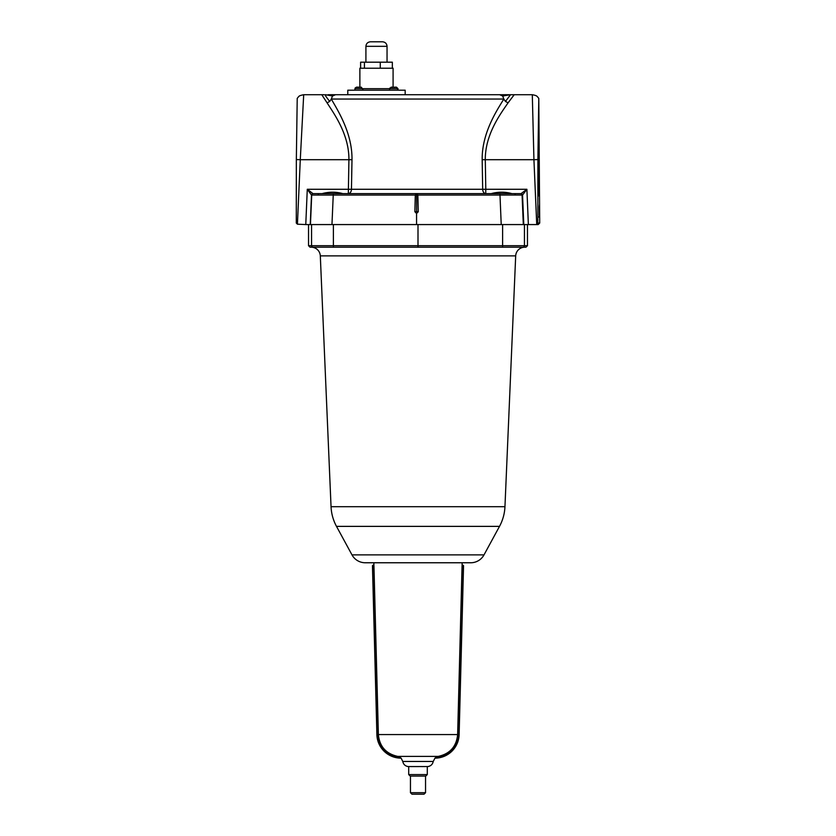 <?xml version="1.0" encoding="UTF-8"?>
<svg xmlns="http://www.w3.org/2000/svg" width="836" height="836" viewBox="0 0 836 836"><rect width="100%" height="100%" fill="white"/><g stroke="black" fill="none" stroke-linecap="round" stroke-linejoin="round"><path stroke-width="1.25" d="M508.967 247.216L496.135 247.216M351.987 554.874L484.013 554.874A15.1 15.1 0 0 1 470.752 562.764L365.248 562.764A15.1 15.1 0 0 1 351.987 554.874L336.5 526.377A45.29 45.29 0 0 1 331.046 506.7L320.313 255.889A9.06 9.06 0 0 0 311.264 247.216M331.046 506.7L504.954 506.7L515.687 255.889A9.06 9.06 0 0 1 524.736 247.216M504.954 506.7A45.29 45.29 0 0 1 499.5 526.377L336.5 526.377M484.013 554.874L499.5 526.377M333.386 224.57L333.386 245.7L418 245.7L418 224.57L305.767 224.57L307.282 189.281L312.998 193.618L416.161 193.618L415.293 195.06L414.875 211.727L416.558 213.504L416.558 224.57L501.224 224.57L499.991 195.06L417.854 195.06L417.018 193.618L416.161 193.618M527.464 245.7L527.464 224.57L524.444 224.57L524.444 245.7L527.464 245.7L525.948 247.216L310.051 247.216L308.536 245.7L308.536 224.57M524.444 224.57L502.614 224.57L502.614 245.7L524.444 245.7A1.505 1.505 -90 0 1 522.928 247.216M502.561 247.216L502.614 245.7L418 245.7L418 247.216M462.789 565.554L462.778 565.178A0.752 0.752 -120.8 0 1 463.541 565.951L459.121 734.614A24.16 24.16 -90 0 1 434.866 758.147L438.273 756.392C450.008 753.8 456.466 746.538 457.637 734.572L462.057 565.93L462.778 565.178L463.468 565.951M397.748 756.392C386.013 753.79 379.554 746.527 378.374 734.572L373.953 565.93L373.222 565.178A0.752 0.752 -20.7 0 0 372.501 565.721L373.222 565.178L377.642 734.593L376.89 734.614C378.603 748.962 386.65 756.799 401.029 758.147A24.16 24.16 -90 0 1 376.89 734.614A24.16 24.16 90 0 0 401.04 758.147C386.66 756.81 378.614 748.962 376.89 734.614A24.16 24.16 90 0 0 401.04 758.147A24.16 24.16 -90 0 0 401.144 758.147L397.748 756.392L438.273 756.392M377.642 734.593C377.057 745.827 389.053 757.897 400.287 757.374M373.232 565.554L372.501 565.721A0.752 0.752 -20.7 0 0 372.469 565.951L376.89 734.614L372.459 565.951A0.752 0.752 120.8 0 1 373.222 565.178L372.459 565.951M373.953 565.93L372.501 565.721M408.187 766.57L427.896 766.56C430.822 766.069 432.599 764.365 433.226 761.46L402.774 761.46L401.123 758.137M434.877 758.147A24.16 24.16 90 0 0 434.96 758.147L433.226 761.46M427.29 774.575L408.71 774.575L410.225 776.08L425.775 776.08L427.29 774.575L427.29 766.57M425.545 792.695L410.455 792.695L411.96 794.2L424.04 794.2L425.545 792.695L425.545 776.08M486.427 193.618L518.665 193.618M347.337 193.618L312.998 193.618A1.505 1.505 90 0 0 311.494 195.06L307.282 189.281L482.685 189.281L482.173 159.697C481.839 133.561 496.26 111.219 503.836 99.056L505.435 101.438L510.556 94.719L511.862 94.729L330.168 94.719M515.279 195.039L499.991 195.06L499.959 193.618L521.047 193.618L526.899 189.281L522.552 195.06A1.505 1.505 -90 0 0 521.047 193.618L521.047 193.618A1.505 1.505 90 0 1 522.552 195.06L515.279 195.039A1.505 1.055 -90 0 0 514.224 193.618M415.293 195.06L311.494 195.06L310.24 224.57M303.698 94.719L300.281 159.697L296.341 159.571L297.219 98.387L298.431 96.851C299.278 96.621 297.773 95.879 303.698 94.719L321.787 94.719L327.075 102.838L329.729 101.438C325.977 96.757 324.556 94.52 325.444 94.719L332.509 95.973L335.55 94.719M538.781 195.875L538.781 120.384L538.781 195.875M314.953 193.618L317.335 193.618M509.155 94.729L502.311 94.719M483.093 94.719L396.494 94.719M405.167 94.719L405.167 90.194L347.797 90.194L347.797 94.719L334.128 94.719M416.558 213.504L418.261 211.727L417.854 195.06M485.726 193.618L485.789 189.281L482.685 189.281A4.525 3.041 90 0 0 485.726 193.618L348.33 193.618L348.915 159.697L300.281 159.697L297.428 224.194L296.289 223.055L296.341 159.571M539.523 217.015L539.429 204.935L539.366 217.015M537.893 159.571L537.841 223.055L539.711 223.055L538.792 98.397L537.893 159.571L533.932 159.697L532.302 94.719L511.862 94.729M539.314 206.45L539.335 215.51L539.335 206.45M322.132 193.618C329.112 191.737 336.009 191.737 342.833 193.618M491.213 193.618C498.193 191.737 505.101 191.737 511.925 193.618M329.729 101.438L331.296 99.056C338.308 111.219 352.374 133.561 351.998 159.697L351.454 189.281A4.525 3.135 90 0 1 348.33 193.618M417.018 193.618L499.959 193.618M539.711 223.055L538.196 224.57L536.336 224.57L537.841 223.055M505.435 101.438L508.079 102.838C500.482 113.874 485.099 134.471 485.288 159.697L485.789 189.281L526.899 189.281L528.362 224.57L536.336 224.57M528.362 224.57L523.785 224.57L522.552 195.06M520.577 193.618A1.505 1.505 90 0 1 522.082 195.06L523.315 224.57L501.224 224.57M333.303 193.618L331.965 224.57L310.449 224.57L311.713 195.06A1.505 1.505 90 0 1 313.218 193.618M297.428 224.194L305.767 224.57M508.079 102.838L514.213 94.719M351.998 159.697L348.915 159.697C349.145 134.471 334.128 113.874 327.075 102.838M321.787 94.719L324.138 94.729M499.635 94.719L502.655 95.973L503.836 99.056L331.296 99.056L332.509 95.973M335.299 94.729L328.036 94.729M503.491 95.973L508.549 94.729M502.655 95.973L510.556 94.719M313.009 193.618A1.505 1.505 90 0 0 311.494 195.06M338.475 193.618L326.542 193.618M507.567 193.618L495.633 193.618M539.283 217.015L538.666 217.015M418.261 211.727L416.6 211.727L416.6 193.618M389.764 88.093L389.649 88.679L354.955 88.679L354.955 89.431M393.087 87.352L393.087 68.218L359.877 68.218L359.877 87.174M370.902 41.8L382.522 41.8L370.902 41.8M360.619 68.218L360.619 62.188L392.345 62.188L392.345 68.218M380.275 62.188L380.275 68.218M364.423 62.188L364.423 68.218M394.676 87.174L396.473 87.174L398.02 88.679L398.061 90.194M393.463 87.174L394.676 87.362M389.597 89.431L389.597 90.194M397.602 89.431L397.602 90.194M397.56 89.431L397.56 88.679L389.649 88.679L389.649 89.431M393.004 87.174L391.185 87.174L393.004 87.362M394.216 87.362L396.013 87.174L398.02 88.679M389.649 88.679L391.185 87.174M354.903 89.431L354.903 90.194M362.908 89.431L362.908 90.194M362.866 89.431L361.319 87.174L359.522 87.362M358.31 87.174L356.491 87.174L358.31 87.362M355.07 88.093L356.491 87.174M358.769 87.174L359.982 87.362M515.687 255.889L320.313 255.889M308.536 245.7L311.556 245.7L311.556 224.57M313.072 247.216A1.505 1.505 90 0 1 311.556 245.7L333.386 245.7L333.439 247.216M378.374 734.572L457.637 734.572M400.956 758.147A24.16 24.16 -90 0 1 376.879 734.614M462.057 565.93L462.789 565.93L458.368 734.593C458.995 745.775 446.915 757.928 435.734 757.374M434.971 758.147C449.35 756.799 457.396 748.962 459.121 734.614L458.368 734.593M318.119 195.039A1.505 1.087 -90 0 1 319.206 193.618M536.712 224.194L533.932 159.697L482.173 159.697M416.6 211.727L414.875 211.727M387.047 62.188L387.047 46.325L365.917 46.325C366.178 43.577 367.694 42.072 370.442 41.8M402.774 761.46C403.401 764.365 405.178 766.069 408.114 766.56M462.778 565.178L462.099 565.178L462.162 562.764M373.901 565.178L373.838 562.764M421.657 766.57L423.026 766.57M412.493 766.57L411.709 766.57M410.455 776.08L410.455 792.695M408.71 766.57L408.71 774.575M334.369 94.719L330.659 94.708M506.041 94.708L504.923 94.708M502.008 94.719L501.412 94.719M538.792 98.397L537.569 96.851C536.89 96.662 537.82 95.701 532.302 94.719M365.917 46.325L365.917 62.188M387.047 46.325C386.786 43.577 385.271 42.072 382.522 41.8"/></g></svg>
